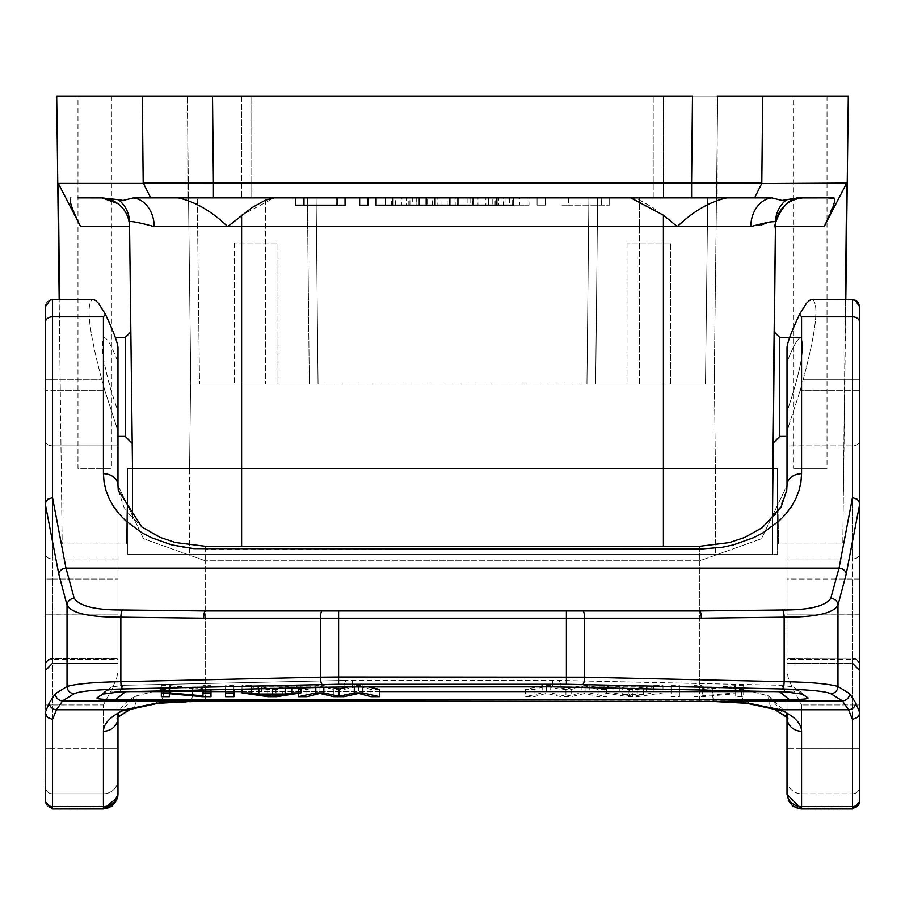<?xml version="1.0" encoding="UTF-8"?>
<svg xmlns="http://www.w3.org/2000/svg" width="905" height="905" viewBox="0 0 905 905"><rect width="100%" height="100%" fill="white"/><g stroke="black" fill="none" stroke-linecap="round" stroke-linejoin="round"><path stroke-width="0.68" stroke-dasharray="4.53 3.39" d="M187.788 96.066L187.788 197.878L187.788 96.066L663.399 96.066L187.788 96.066L251.782 96.066L251.782 197.878L187.788 197.878L251.782 197.878L187.788 197.878L251.782 197.878L251.782 96.066L187.788 96.066L692.483 96.066L691.59 183.07L213.41 183.07L212.517 96.066L142.3 96.066L143.194 183.002M93.6 299.691L59.187 299.691L62.174 544.041L126.508 544.041L62.174 544.041L56.698 96.066L142.3 96.066M811.4 299.691L845.813 299.691L843.449 493.214L848.302 96.066L653.218 96.066L717.213 96.066L663.399 96.066L717.213 96.066L717.213 197.878L653.218 197.878L717.213 197.878L653.218 197.878L717.213 197.878L717.213 96.066M77.977 96.066L111.428 96.066L77.977 96.066L77.977 468.405L111.428 468.405L77.977 468.405M793.572 96.066L827.023 96.066L793.572 96.066L793.572 198.614M754.6 197.878L771.388 197.878L754.6 197.878L761.682 183.568M630.796 197.878L639.835 200.254L652.991 207.618L677.291 226.612C693.309 211.227 709.803 201.657 726.806 197.878L597.628 197.878L716.477 197.878L714.192 384.048L717.71 96.066L716.477 197.878L639.394 197.878L639.394 384.048L705.47 384.048L595.671 384.048L597.628 197.878L595.671 384.048L318.051 384.048L663.399 384.048L586.949 384.048L595.671 384.048L597.628 197.878L595.671 384.048L639.394 384.048L639.394 197.878L716.477 197.878L663.399 197.878L663.399 96.066L663.399 197.878L178.195 197.878C195.209 201.657 211.713 211.238 227.709 226.612L241.601 215.198L274.204 197.878M77.977 197.878L102.084 197.924L122.99 200.435L133.646 197.878L150.445 197.878M133.024 197.946A29.084 22.693 90 0 1 154.212 226.612L750.788 226.612L761.376 224.949M804.522 197.878L833.991 197.878L804.522 197.878C787.056 199.586 777.361 209.168 775.438 226.612C777.124 209.937 786.264 200.367 802.848 197.924L827.023 197.878M150.615 197.878L754.295 197.878M754.532 197.878L771.999 197.935L781.954 200.458L786.547 199.711A29.084 28.915 -179.3 0 0 775.495 222.053L775.438 226.612L824.206 226.612L846.684 183.07L842.827 544.041L845.474 299.691M416.719 197.878L472.489 197.878L416.719 197.878L416.719 205.152L408.212 205.152L408.212 197.878M545.432 197.878L537.084 197.878L545.432 197.878L545.432 205.152L537.084 205.152L537.084 197.878L537.084 205.152L545.432 205.152L545.432 197.878M478.915 197.878L529.018 197.878L478.915 197.878L478.915 205.152L470.068 205.152L470.068 197.878M568.589 205.152L609.665 205.152L568.023 205.152L568.023 197.878L609.665 197.878L568.023 197.878L568.023 205.152L560.037 205.152L560.037 197.878L560.037 205.152L568.589 205.152L568.589 197.878M410.825 197.878L513.588 197.878L376.073 197.878L410.825 197.878L410.825 205.152L435.011 205.152L432.601 205.152L432.601 197.878M359.647 197.878L367.996 197.878L359.647 197.878L359.647 205.152L367.996 205.152L367.996 197.878M336.49 197.878L295.415 197.878L336.49 197.878L336.49 205.152L345.054 205.152L345.054 197.878M316.105 197.878L241.601 197.878L316.105 197.878L307.372 197.878L309.329 384.048L307.372 197.878L309.329 384.048L199.53 384.048L309.329 384.048L307.372 197.878L316.105 197.878L318.051 384.048L241.601 384.048L318.051 384.048L309.329 384.048L318.051 384.048L316.105 197.878M188.523 197.878L190.808 384.048L187.29 96.066L188.523 197.878L265.606 197.878L188.523 197.878M189.564 468.405L190.593 384.048L241.601 384.048L190.593 384.048L189.564 468.405L663.399 468.405L189.564 468.405L189.564 554.222L241.601 554.222L189.564 554.222L189.564 468.405M769.092 222.019L775.495 222.053L772.485 468.405L663.399 468.405L715.436 468.405L714.407 384.048L663.399 384.048L714.407 384.048L715.436 468.405L132.515 468.405L129.562 226.612L132.515 468.405L127.424 468.405L127.424 554.222L772.485 554.222L127.424 554.222L127.424 512.581L142.775 527.683L160.219 537.412L175.581 542.581L205.243 546.269L205.243 549.12L699.757 549.12L722.416 547.231L733.389 544.889L753.922 537.57L763.243 532.672L779.363 520.737L785.97 513.848L791.49 506.449L795.857 498.644L799.013 490.521L800.936 482.184L801.57 473.745L801.57 316.818L799.669 314.137C791.875 330.653 787.667 341.705 787.022 347.316L787.022 713.14M772.791 443.382L774.148 331.897L772.791 443.382L779.759 436.414L779.759 337.508L779.759 436.414L779.759 337.508L774.148 331.897M52.524 719.43L47.501 717.427L45.748 714.916L45.25 712.382L45.25 503.847L47.06 499.798L52.524 497.626L52.524 299.691L52.524 379.806L101.835 379.806L104.867 390.621L52.524 390.621L104.867 390.621L101.835 379.806L52.524 379.806L52.524 558.973L117.978 558.973L117.978 445.86L52.524 445.86L117.978 445.86L117.978 431.018L104.867 390.621L117.978 431.018L117.978 411.685C104.267 370.767 99.652 346.049 104.109 337.508C107.31 338.153 111.926 346.4 117.978 362.238L117.978 663.308L117.978 658.218L52.524 658.218L117.978 658.218L117.978 671.159L116.655 678.139L111.745 689.576L103.43 704.95L52.524 704.95L52.524 808.029L103.43 808.029L103.43 808.934L103.43 806.547A14.548 13.745 0 0 0 117.978 792.803L117.978 717.495A14.548 13.745 0 0 1 103.43 731.24L103.43 806.547L52.524 806.547L52.524 719.43L56.472 709.769L62.615 700.877L74.221 693.683C79.64 691.262 95.794 689.678 122.673 688.943L338.606 684.248L566.394 684.248L782.327 688.943C809.194 689.678 825.349 691.262 830.779 693.683L842.385 700.877L848.528 709.769L852.476 719.43L852.476 806.547L801.57 806.547L801.57 731.24A14.548 13.745 180 0 1 787.022 717.495A14.548 13.745 0 0 0 787.033 717.97L787.022 485.442L786.728 490.295L778.108 511.834L778.492 544.041L842.827 544.041L778.492 544.041L777.576 468.405L772.485 468.405L775.438 226.612C777.09 209.926 786.23 200.367 802.848 197.924A29.084 29.084 0 0 0 793.572 200.016L793.572 468.405L827.023 468.405L793.572 468.405M132.209 443.382L130.852 331.897L132.209 443.382L125.241 436.414L125.241 337.508L125.241 436.414L125.241 337.508L130.852 331.897L131.519 386.955M789.658 337.508L800.891 337.508C805.348 346.049 800.733 370.767 787.022 411.685L787.022 431.018L800.133 390.621L787.022 431.018L787.022 445.86L787.022 362.238L787.022 411.685C800.733 370.767 805.348 346.049 800.891 337.508C797.69 338.153 793.074 346.4 787.022 362.238L787.022 347.316L787.022 362.238C793.074 346.4 797.69 338.153 800.891 337.508L779.759 337.508M127.424 468.405L126.508 544.041L126.892 511.834L123.917 507.105L118.272 490.352L117.978 485.442L143.533 538.735L205.243 560.806L143.533 538.735L117.978 485.442L117.978 717.495L117.978 362.238C111.926 346.4 107.31 338.153 104.109 337.508C100.093 340.495 102.039 356.977 109.969 386.955L117.978 411.685L117.978 436.414L117.978 347.316C117.333 341.705 113.125 330.653 105.331 314.137L103.43 316.818L103.43 473.745L104.064 482.184L105.987 490.521L109.143 498.644L113.51 506.449L119.03 513.848L125.637 520.737L141.757 532.672L151.078 537.57L171.611 544.889L182.584 547.231L205.243 549.12M199.53 384.048L190.808 384.048L199.53 384.048L197.256 197.878L199.53 384.048M277.959 384.048L234.327 384.048L277.959 384.048L234.327 384.048L277.959 384.048L277.959 242.97L234.327 242.97L277.959 242.97L234.327 242.97L277.959 242.97L277.959 384.048M714.192 384.048L705.47 384.048L714.192 384.048M670.673 384.048L627.041 384.048L670.673 384.048L627.041 384.048L670.673 384.048L670.673 242.97L627.041 242.97L670.673 242.97L627.041 242.97L670.673 242.97L670.673 384.048M118.419 199.688A29.084 28.915 -0.7 0 1 129.506 222.053C129.868 220.752 138.103 222.268 154.212 226.612M143.329 183.421L58.316 183.421L80.613 226.612L129.562 226.612L128.397 218.806L126.168 213.32L121.553 206.917L117.05 203.059M58.316 183.421L59.526 299.691M846.684 183.07L761.739 183.568M588.895 197.878L586.949 384.048L588.895 197.878L639.394 197.878M336.49 205.152L303.413 205.152L303.413 197.878L303.413 205.152L295.415 205.152L295.415 197.878L307.372 197.878L265.606 197.878L265.606 384.048L265.606 197.878M213.41 183.059L143.329 183.082M761.739 183.07L691.601 183.059M408.212 205.152L391.492 205.152L391.492 197.878M391.492 205.152L400.033 205.152L400.033 197.878M400.033 205.152L412.284 205.152L412.284 197.878M412.284 205.152L427.103 205.152L427.103 197.878M427.103 205.152L437.16 205.152L437.16 197.878M437.16 205.152L451.086 205.152L451.086 197.878M451.086 205.152L464.107 205.152L464.107 197.878M464.107 205.152L472.489 205.152L472.489 197.878M472.489 205.152L455.215 205.152L455.215 197.878M455.215 205.152L447.172 205.152L447.172 197.878M447.172 205.152L431.923 205.152L431.923 197.878M431.923 205.152L416.719 205.152M495.159 197.878L509.594 197.878L495.159 197.878L495.159 205.152L488.248 205.152L488.248 197.878M488.248 205.152L509.594 205.152L509.594 197.878M509.594 205.152L498.565 205.152L498.565 197.878M470.068 205.152L494.254 205.152L494.254 197.878M494.254 205.152L503.248 205.152L503.248 197.878M503.248 205.152L529.018 205.152L529.018 197.878M529.018 205.152L519.527 205.152L519.527 197.878M519.527 205.152L512.173 205.152L512.173 197.878M512.173 205.152L485.849 205.152L485.849 197.878M485.849 205.152L478.915 205.152M498.565 205.152L495.159 205.152M601.678 205.152L601.678 197.878L601.678 205.152M609.665 205.152L609.665 197.878L609.665 205.152M601.112 205.152L601.112 197.878M337.056 205.152L337.056 197.878M432.601 205.152L440.973 205.152L440.973 197.878M440.973 205.152L453.993 205.152L453.993 197.878M453.993 205.152L467.919 205.152L467.919 197.878M467.919 205.152L477.976 205.152L477.976 197.878M477.976 205.152L492.795 205.152L492.795 197.878M492.795 205.152L505.047 205.152L505.047 197.878M505.047 205.152L513.588 205.152M406.526 205.152L395.485 205.152L416.843 205.152L406.526 205.152L406.526 197.878L395.485 197.878L406.526 197.878M395.485 205.152L395.485 197.878M416.843 205.152L416.843 197.878M376.073 205.152L401.831 205.152L401.831 197.878M401.831 205.152L410.825 205.152M70.85 197.878C68.656 199.586 71.902 209.168 80.613 226.612M213.41 197.878L213.41 183.07M691.612 197.878L691.612 183.07M824.206 226.612L834.614 201.363M834.727 200.684L834.648 198.308M792.18 198.772L802.848 197.924M116.949 202.992L116.134 202.46M116.078 202.415L114.132 201.283M114.053 201.238L113.487 200.944M113.295 200.853L110.093 199.519M105.534 198.319L102.231 197.935M771.999 197.935A29.084 22.693 90 0 0 750.788 226.612M117.548 203.41L102.084 197.924A29.084 29.084 0 0 1 117.639 203.489M100.478 197.878C117.944 199.586 127.639 209.168 129.562 226.612M715.436 468.405L715.436 554.222L715.436 468.405M132.515 518.723L132.515 468.405M772.485 468.405L772.485 554.222L772.485 468.405L772.485 554.222L777.576 554.222L777.576 468.405M118.804 712.676L136.146 696.024L163.488 688.852L192.652 686.974L712.348 686.974L699.757 686.884L699.757 560.806L761.467 538.735L787.022 485.442L761.467 538.735L699.757 560.806L699.757 546.281L729.464 542.559L744.849 537.389L763.288 526.902L777.576 512.581L777.576 554.222L772.485 554.222L772.485 518.723M45.25 307.1A7.274 7.274 180 0 1 52.524 299.827L52.524 299.702A7.274 7.274 180 0 0 45.25 306.976L45.25 307.1A7.274 7.274 180 0 1 52.524 299.827L92.129 299.827C85.93 305.302 89.165 331.954 101.835 379.806C89.165 331.954 85.93 305.302 92.129 299.827L52.524 299.827L52.524 379.806L45.25 379.806L52.524 379.806L52.524 390.621L45.25 390.621L52.524 390.621L52.524 445.86A7.274 5.023 180 0 1 45.25 440.837A7.274 5.023 180 0 0 52.524 445.86L52.524 558.973A7.274 5.023 180 0 1 45.25 553.951A7.274 5.023 180 0 0 52.524 558.973L52.524 579.053L117.978 579.053L52.524 579.053L52.524 558.973L117.978 558.973L117.978 614.088L52.524 614.088L52.524 659.349A7.274 6.708 0 0 0 45.25 666.057A7.274 6.708 0 0 1 52.524 659.349L52.524 658.218L117.978 658.218L117.978 659.349L52.524 659.349L117.978 659.349L117.978 663.308L52.524 663.308L52.524 658.218A7.274 7.274 0 0 0 45.25 665.492L45.25 379.806L45.25 614.201L117.978 614.088L117.978 663.308L52.524 663.308L52.524 614.088L45.25 614.201L45.25 665.492A7.274 7.274 0 0 1 52.524 658.218A7.274 7.274 0 0 0 45.25 665.492A7.274 7.274 0 0 1 52.524 658.218L117.978 658.218L117.978 713.14L117.978 671.159L116.813 677.641L112.695 687.653L103.43 704.95L103.43 748.209L103.43 704.95L45.25 704.95L45.25 665.492L45.25 704.95L52.524 704.95L52.524 658.501L117.978 658.501L52.524 658.501L52.524 748.209L103.43 748.209L103.43 793.787L103.43 748.209L117.978 748.209L117.978 779.544L117.978 748.209L45.25 748.209L45.25 704.95M117.978 794.386L117.978 793.787A14.548 14.242 0 0 1 103.43 808.029L103.43 793.787L103.43 808.029L52.524 808.029L52.524 793.787L103.43 793.787A14.548 14.242 180 0 0 117.978 779.544A14.548 14.242 180 0 1 103.43 793.787L52.524 793.787A7.274 7.127 180 0 1 45.25 786.66L45.25 748.209L45.25 786.66A7.274 7.127 180 0 0 52.524 793.787L52.524 748.209L45.25 748.209L45.25 712.382M787.022 793.787L787.022 792.803L787.022 793.787A14.548 14.242 0 0 0 801.57 808.029L852.476 808.029L852.476 793.787L801.57 793.787L801.57 808.029A14.548 14.242 0 0 1 787.022 793.787L788.289 800.314M787.022 779.544L787.022 748.209L787.022 779.544A14.548 14.242 180 0 0 801.57 793.787A14.548 14.242 180 0 1 787.022 779.544M787.022 658.501L787.022 671.159L788.346 678.139L793.255 689.576L801.57 704.95L792.305 687.653L788.187 677.641L787.022 671.159L787.022 658.501L852.476 658.218L787.022 658.218L852.476 658.218L787.022 658.218L787.022 659.349L787.022 658.218L852.476 658.218A7.274 7.274 0 0 1 859.75 665.492A7.274 7.274 0 0 0 852.476 658.218A7.274 7.274 0 0 1 859.75 665.492A7.274 7.274 0 0 0 852.476 658.218L852.476 614.088L787.022 614.088L787.022 663.308L787.022 659.349L852.476 659.349L787.022 659.349L787.022 663.308L852.476 663.308L852.476 658.218L787.022 658.501M852.476 663.308L852.476 558.973A7.274 5.023 180 0 0 859.75 553.951A7.274 5.023 180 0 1 852.476 558.973L787.022 558.973L787.022 579.053L859.75 579.053L859.75 614.201L859.75 553.951L859.75 579.053L852.476 579.053L852.476 390.621L800.133 390.621L852.476 390.621L852.476 445.86A7.274 5.023 180 0 0 859.75 440.837L859.75 553.951L859.75 440.837A7.274 5.023 180 0 1 852.476 445.86L787.022 445.86L787.022 558.973L852.476 558.973L852.476 445.86L787.022 445.86L787.022 614.088L859.75 614.201L852.476 614.088L852.476 579.053L787.022 579.053L787.022 663.308L852.476 663.308L859.75 670.582L859.75 665.492L859.75 704.95L859.75 614.201L859.75 670.582M92.129 299.827L93.26 299.702L92.129 299.827M93.498 299.691L95.455 300.37L98.6 303.379L105.331 314.137M130.773 691.59L779.352 691.59L789.33 699.588L115.67 699.588C102.322 699.542 96.1 698.954 97.039 697.823L111.609 686.952L107.005 689.814C106.077 690.956 112.288 691.544 125.648 691.59C112.288 691.544 106.077 690.956 107.005 689.814L97.163 697.732L103.034 694.09L119.833 691.827L123.363 685.289L111.609 686.952L123.363 685.289L345.687 680.424L123.363 685.289L119.833 691.827L343.583 686.929L552.627 686.838L785.167 691.827L801.966 694.09L807.837 697.732L793.391 686.952L781.637 685.289L785.167 691.827L781.637 685.289L552.627 680.345L345.687 680.424L559.313 680.424L781.637 685.289L793.391 686.952L797.995 689.814C798.923 690.956 792.712 691.544 779.352 691.59L774.228 691.59M702.02 688.615L702.02 685.628L694.022 685.628L694.022 689.429L702.585 689.429L735.663 686.442L735.663 689.429L743.661 689.429L743.661 685.628L735.098 685.628L702.02 688.615L702.02 695.888L702.02 692.902L694.022 692.902L694.022 696.703L702.585 696.703L735.663 693.716L735.663 696.703L743.661 696.703L743.661 692.902L735.098 692.902L702.02 695.888M679.429 685.628L679.429 689.429L671.08 689.429L671.08 685.628L679.429 685.628L679.429 696.703L671.08 696.703L671.08 692.902L679.429 692.902M619.835 686.782L612.911 685.628L604.065 685.628L628.251 689.429L637.244 689.429L663.003 685.628L653.512 685.628L646.17 686.782L619.835 686.782L619.835 694.056L612.911 692.902L604.065 692.902L628.251 696.703L637.244 696.703L663.003 692.902L653.512 692.902L646.17 694.056L619.835 694.056M565.919 688.976L550.704 685.628L542.197 685.628L525.488 689.429L534.029 689.429L546.281 686.16L561.1 689.429L571.157 689.429L585.083 686.16L598.103 689.429L606.474 689.429L589.2 685.628L581.168 685.628L565.919 688.976L565.919 696.25L550.704 692.902L542.197 692.902L525.488 696.703L534.029 696.703L546.281 693.434L561.1 696.703L571.157 696.703L585.083 693.434L598.103 696.703L606.474 696.703L589.2 692.902L581.168 692.902L565.919 696.25M789.33 699.588C802.678 699.542 808.9 698.954 807.961 697.823L797.995 689.814C798.923 690.956 792.712 691.544 779.352 691.59L779.499 691.703M45.273 503.225L58.768 573.974L67.027 605.162C71.563 613.273 89.516 617.289 120.851 617.199L203.682 618.217A7.274 1.821 90 0 1 205.503 610.943L122.673 609.959C95.726 610.094 79.572 606.203 74.221 598.307L65.963 568.125L839.037 568.125L830.779 598.307C825.394 606.248 809.24 610.128 782.327 609.959L699.497 610.943L205.503 610.943L699.497 610.943A7.274 1.821 90 0 1 701.318 618.217L784.149 617.199C815.405 617.312 833.347 613.296 837.973 605.162A7.274 6.788 21.6 0 0 830.779 598.307M859.75 390.621L859.75 307.1A7.274 7.274 180 0 0 852.476 299.827L852.476 379.806L852.476 299.827L812.871 299.827C819.07 305.302 815.835 331.954 803.165 379.806L859.75 379.806L852.476 379.806L852.476 390.621L859.75 390.621L852.476 390.621L852.476 379.806L803.165 379.806L800.133 390.621L803.165 379.806C815.835 331.954 819.07 305.302 812.871 299.827L852.476 299.691L852.476 316.818L801.57 316.818M811.502 299.691L809.545 300.37L806.4 303.379L799.669 314.137M859.75 748.209L852.476 748.209L852.476 793.787A7.274 7.127 180 0 0 859.75 786.66A7.274 7.127 180 0 1 852.476 793.787L852.476 748.209L859.75 748.209L859.75 786.66L859.727 503.225L857.397 499.334L852.476 497.626L839.037 568.125A7.274 5.803 10.8 0 1 846.232 573.974L859.727 503.225M859.75 712.382L855.734 702.902L849.591 693.637L837.973 686.442C827.883 683.716 809.941 682.132 784.149 681.691L566.394 677.008L320.427 677.189L120.851 681.691C95.059 682.132 77.117 683.716 67.027 686.442L55.409 693.637L49.266 702.902L45.261 712.721M787.112 718.129L768.854 696.024L741.512 688.852L712.348 686.974L741.512 688.852L768.854 696.024L786.23 712.688M629.156 695.583L622.233 694.463L643.591 694.463L632.55 696.307L629.156 695.583L629.156 688.309L622.233 687.189L622.233 694.463M622.233 687.189L643.591 687.189L643.591 694.463M643.591 687.189L632.55 689.033L632.55 696.307M604.065 685.628L604.065 692.902M612.911 685.628L612.911 692.902M628.251 689.429L628.251 696.703M637.244 689.429L637.244 696.703M663.003 685.628L663.003 692.902M653.512 685.628L653.512 692.902M646.17 686.782L646.17 694.056M632.55 689.033L629.156 688.309M679.429 689.429L679.429 696.703M671.08 689.429L671.08 696.703M671.08 685.628L671.08 692.902M694.022 685.628L694.022 692.902M702.02 685.628L702.02 692.902M694.022 689.429L694.022 696.703M702.585 689.429L702.585 696.703M735.663 686.442L735.663 693.716M735.663 689.429L735.663 696.703M743.661 689.429L743.661 696.703M743.661 685.628L743.661 692.902M735.098 685.628L735.098 692.902M542.197 685.628L542.197 692.902M550.704 685.628L550.704 692.902M525.488 689.429L525.488 696.703M534.029 689.429L534.029 696.703M546.281 686.16L546.281 693.434M561.1 689.429L561.1 696.703M571.157 689.429L571.157 696.703M585.083 686.16L585.083 693.434M598.103 689.429L598.103 696.703M606.474 689.429L606.474 696.703M589.2 685.628L589.2 692.902M581.168 685.628L581.168 692.902M774.228 709.203A14.548 11.109 -65.9 0 1 768.854 696.024A14.548 11.109 114.1 0 0 774.228 709.203A14.548 11.109 114.1 0 0 780.37 709.769L748.469 703.151L748.469 700.877L190.559 701.466L156.531 703.151L124.63 709.769C110.727 716.126 103.656 723.287 103.43 731.24M746.885 703.298A14.548 6.935 -84.2 0 1 741.512 688.852A14.548 6.935 95.8 0 0 746.885 703.298A14.548 6.935 95.8 0 0 748.469 703.151L714.441 701.466M190.559 701.466L156.531 700.877L156.531 703.151A14.548 6.935 84.2 0 0 158.115 703.298A14.548 6.935 84.2 0 0 163.488 688.852L136.146 696.024A14.548 11.109 65.9 0 1 130.773 709.203A14.548 11.109 65.9 0 1 124.63 709.769L56.472 709.769A7.274 6.81 22.2 0 1 49.266 702.902M52.524 299.702L93.26 299.702L52.524 299.702A7.274 7.274 180 0 0 45.25 306.976L45.25 503.847M74.221 693.683A7.274 7.172 58.2 0 1 67.027 686.442L67.027 605.162A7.274 6.788 158.4 0 1 74.221 598.307M859.75 306.965L859.75 306.976A7.274 7.274 180 0 0 852.476 299.702L852.476 299.827A7.274 7.274 180 0 1 859.75 307.1L859.75 306.976A7.274 7.274 180 0 0 852.476 299.702L852.476 299.691M45.25 800.914A7.274 7.127 0 0 0 52.524 808.029A7.274 7.127 -0 0 1 45.25 800.914L45.25 801.66M852.476 719.43L857.499 717.427L859.739 712.721M859.75 799.669L859.75 800.914A7.274 7.127 0 0 1 852.476 808.029L852.476 806.547A7.274 6.878 0 0 0 859.75 799.669L859.75 800.914M205.243 546.281L205.243 560.806L205.243 546.269L699.757 546.269L699.757 686.884L205.243 686.884L205.243 560.806L699.757 560.806L205.243 560.806L205.243 686.884L192.652 686.974A14.548 2.093 89.3 0 1 190.763 701.522A14.548 2.093 -90.7 0 0 192.652 686.974L163.488 688.852A14.548 6.935 -95.8 0 1 158.115 703.298M712.348 686.974A14.548 2.093 90.7 0 0 714.237 701.522A14.548 2.093 -89.3 0 1 712.348 686.974M787.022 485.442A14.548 11.686 180 0 1 801.57 473.745M117.978 347.316L117.978 485.442A14.548 11.686 0 0 0 103.43 473.745M130.773 709.203A14.548 11.109 -114.1 0 0 136.146 696.024C124.652 701.692 118.589 708.853 117.978 717.495L117.978 717.948A14.548 13.745 180 0 0 117.978 717.495L118.589 717.088M379.512 691.59L241.997 691.59M233.92 691.59L225.571 691.59M210.978 691.59L161.339 691.59M202.98 688.615L202.98 685.628L210.978 685.628L210.978 689.429L202.415 689.429L169.337 686.442L169.337 689.429L161.339 689.429L161.339 685.628L169.902 685.628L202.98 688.615L202.98 695.888M225.571 685.628L225.571 689.429L233.92 689.429L233.92 685.628L225.571 685.628L225.571 689.519M285.166 686.782L292.089 685.628L300.935 685.628L276.749 689.429L267.756 689.429L241.997 685.628L251.488 685.628L258.83 686.782L285.166 686.782L285.166 688.207M348.663 686.85L354.296 685.628L362.803 685.628L368.109 686.838M379.512 689.429L370.971 689.429L358.719 686.16L343.9 689.429L333.843 689.429L319.918 686.16L306.897 689.429L298.526 689.429L300.935 688.897M306.161 687.755L315.8 685.628L323.832 685.628L331.06 687.212M582.752 684.429A7.274 1.821 91.3 0 0 584.573 677.189L584.573 618.217L566.394 618.217L566.394 610.943L338.606 610.943L338.606 618.217L566.394 618.217L566.394 684.248M282.767 687.189L261.409 687.189L272.45 689.033L282.767 687.189L282.767 694.463M275.844 688.309L275.844 694.463M261.409 687.189L261.409 694.463M272.45 689.033L272.45 694.463M300.935 685.628L300.935 687.868M292.089 685.628L292.089 688.06M276.749 689.429L276.749 696.703M267.756 689.429L267.756 696.703M241.997 685.628L241.997 689.158M251.488 685.628L251.488 688.943M258.83 686.782L258.83 688.784M225.571 689.429L225.571 696.703M233.92 689.429L233.92 696.703M233.92 685.628L233.92 689.327M210.978 685.628L210.978 689.836M202.98 685.628L202.98 690.006M210.978 689.429L210.978 696.703M202.415 689.429L202.415 696.703M169.337 686.442L169.337 693.716M169.337 689.429L169.337 696.703M161.339 689.429L161.339 696.703M161.339 685.628L161.339 690.922M169.902 685.628L169.902 690.73M362.803 685.628L362.803 686.838M354.296 685.628L354.296 686.838M370.971 689.429L370.971 696.703M358.719 686.16L358.719 693.434M343.9 689.429L343.9 696.703M333.843 689.429L333.843 696.703M319.918 686.16L319.918 693.434M306.897 689.429L306.897 696.703M298.526 689.429L298.526 693.287M315.8 685.628L315.8 687.54M323.832 685.628L323.832 687.37M663.399 215.198L663.399 546.269M241.601 96.066L241.601 197.878L241.601 96.066M241.601 384.048L241.601 468.405L241.601 384.048M241.601 546.269L241.601 215.198M705.47 384.048L707.744 197.878L705.47 384.048M761.806 183.364L762.7 96.066M409.92 205.152L409.92 197.878M150.649 197.776L143.307 182.98M45.25 322.666A7.274 5.849 -0 0 1 52.524 316.818L103.43 316.818M859.75 322.666A7.274 5.849 0 0 0 852.476 316.818L852.476 497.626M58.768 573.974A7.274 5.803 169.2 0 1 65.963 568.125L52.524 497.626M345.687 680.424L343.583 686.929L345.687 680.424M559.313 680.424L561.417 686.929L559.313 680.424M793.391 686.952L801.966 694.09L793.391 686.952M156.531 700.877L62.615 700.877A7.274 7.172 58.2 0 1 55.409 693.637M849.591 693.637A7.274 7.172 121.8 0 1 842.385 700.877L748.469 700.877M338.606 684.248L338.606 618.217L320.427 618.217L320.427 677.189A7.274 1.821 88.7 0 0 322.248 684.429M801.57 731.24C801.344 723.287 794.273 716.126 780.37 709.769L848.528 709.769A7.274 6.81 157.8 0 0 855.734 702.902M852.476 748.209L801.57 748.209L801.57 793.787L801.57 748.209L787.022 748.209L801.57 748.209L801.57 704.95L801.57 748.209L852.476 748.209L852.476 704.95L801.57 704.95L852.476 704.95L852.476 658.501L852.476 748.209M52.524 579.053L52.524 614.088L52.524 579.053L45.25 579.053L52.524 579.053M122.673 688.943A7.274 1.821 88.7 0 1 120.851 681.691L120.851 617.199A7.274 1.821 91.4 0 1 122.673 609.959M203.682 618.217L320.427 618.217A7.274 1.821 90 0 1 322.248 610.943M782.327 609.959A7.274 1.821 88.6 0 1 784.149 617.199L784.149 681.691A7.274 1.821 91.3 0 1 782.327 688.943M582.752 610.943A7.274 1.821 90 0 1 584.573 618.217L701.318 618.217M830.779 693.683A7.274 7.172 121.8 0 0 837.973 686.442L837.973 605.162L846.232 573.974M552.627 680.345L552.627 686.838L552.627 680.345M352.373 680.345L352.373 686.838L352.373 680.345M111.609 686.952L103.034 694.09L111.609 686.952M115.67 699.588L125.501 691.703M52.524 658.501A7.274 7.263 180 0 0 45.25 665.763A7.274 7.263 180 0 1 52.524 658.501M52.524 808.934L52.524 806.547A7.274 6.878 0 0 1 45.25 799.669M859.75 666.057A7.274 6.708 0 0 0 852.476 659.349A7.274 6.708 0 0 1 859.75 666.057M859.75 665.763A7.274 7.263 180 0 0 852.476 658.501A7.274 7.263 180 0 1 859.75 665.763M859.75 704.95L852.476 704.95L859.75 704.95M205.243 686.884L205.243 701.432L205.243 686.884M699.757 701.432L699.757 686.884L699.757 701.432L714.26 701.522M801.57 808.934L801.57 793.787L852.476 793.787L852.476 808.029L801.57 808.029L801.57 808.934L801.57 806.547A14.548 13.745 -0 0 1 787.022 792.803M699.757 546.281L699.757 549.12M103.43 808.934L103.43 808.029M852.476 808.934L852.476 808.029M653.218 197.878L653.218 96.066L653.218 197.878M787.022 436.414L779.759 436.414M117.978 436.414L125.241 436.414M115.342 337.508L125.241 337.508M111.428 96.066L111.428 198.602M111.428 200.016L111.428 468.405M827.023 96.066L827.023 468.405M234.327 242.97L234.327 384.048L234.327 242.97M627.041 242.97L627.041 384.048L627.041 242.97M97.039 697.823L107.005 689.814L97.039 697.823M807.961 697.823L797.995 689.814L807.961 697.823M52.524 299.691L50.058 300.121M52.524 663.308L45.25 670.582M856.345 300.799L857.114 301.365M858.585 303.005L859.659 305.811M118.702 716.964L119.29 716.33M121.813 714.215L126.202 711.454M130.58 709.305L158.013 703.321M157.99 703.321L205.243 701.432M117.888 718.129L117.978 717.495"/><path stroke-width="1.36" d="M143.194 183.33L142.3 96.066L56.698 96.066L59.187 299.691L52.524 299.691L52.524 316.818L103.43 316.818L105.331 314.137C113.125 330.653 117.333 341.705 117.978 347.316L117.978 485.442A14.548 11.686 180 0 0 103.43 473.745L103.43 316.818M142.3 96.066L212.517 96.066L213.41 183.07L691.601 183.07L691.612 197.878L150.728 197.878M691.59 183.07L692.483 96.066L187.788 96.066M717.213 96.066L848.302 96.066L845.813 299.691L852.476 299.691L856.345 300.799M754.532 197.878L771.999 197.935A29.084 22.693 90 0 0 750.788 226.612L677.291 226.612L663.399 215.198L630.796 197.878L726.806 197.878C709.792 201.657 693.287 211.238 677.291 226.612L227.709 226.612C211.691 211.227 195.197 201.657 178.195 197.878L630.796 197.878M726.806 197.878L754.6 197.878L726.806 197.878M274.204 197.878L265.165 200.254L252.009 207.618L227.709 226.612L154.212 226.612C138.103 222.268 129.868 220.741 129.506 222.053L132.515 468.405L129.506 222.053A29.084 28.915 -0.7 0 0 118.419 199.688L102.084 197.924L77.977 197.878M834.648 198.308L827.023 197.878M639.394 197.878L588.895 197.878M754.306 197.878L691.612 197.878M150.558 197.878L133.646 197.878L123.012 200.435L118.419 199.688M761.682 183.568L846.684 183.07L824.206 226.612C832.917 209.168 836.175 199.586 833.991 197.878L802.848 197.924L786.547 199.711L792.18 198.772M772.791 443.382L774.148 331.897L772.791 443.382L779.759 436.414L779.759 337.508L774.148 331.897M793.572 198.614L793.572 200.016A29.084 29.084 0 0 0 775.438 226.612L772.485 468.405L777.576 468.405L777.576 512.581L777.576 468.405M824.206 226.612L775.438 226.612L775.495 222.053L772.485 518.723M846.684 183.07L845.474 299.691M117.978 436.414L125.241 436.414L125.241 337.508L130.852 331.897L132.209 443.382L131.519 386.955M127.424 468.405L127.424 512.581L127.424 468.405L772.485 468.405M775.438 226.612A29.084 29.084 0 0 1 802.848 197.924C782.305 194.213 771.976 231.16 775.438 226.612L775.495 222.053C775.133 220.752 766.897 222.268 750.788 226.612M761.376 224.949L769.092 222.019M129.562 226.612A29.084 29.084 0 0 0 102.084 197.924L117.707 203.523A29.084 29.084 0 0 1 129.562 226.612L80.613 226.612L58.316 183.421L59.526 299.691M58.316 183.421L143.25 183.421M265.606 197.878L295.415 197.878L295.415 205.152L303.978 205.152L303.978 197.878M143.25 183.07L213.41 183.059M691.601 183.059L761.693 183.093M345.054 197.878L345.054 205.152L337.056 205.152L337.056 197.878M337.056 205.152L303.978 205.152M513.588 197.878L513.588 205.152L488.372 205.152L488.372 197.878M488.372 205.152L473.157 205.152L473.157 197.878M473.157 205.152L457.919 205.152L457.919 197.878M457.919 205.152L449.876 205.152L449.876 197.878M449.876 205.152L435.011 205.152L435.011 197.878M496.879 205.152L496.879 197.878M367.996 197.878L367.996 205.152L359.647 205.152L359.647 197.878M435.011 205.152L419.241 205.152L419.241 197.878M426.165 205.152L426.165 197.878M419.241 205.152L392.906 205.152L392.906 197.878M392.906 205.152L385.564 205.152L385.564 197.878M385.564 205.152L376.073 205.152L376.073 197.878M834.614 201.363L834.727 200.684M80.613 226.612C71.902 209.168 68.656 199.586 70.85 197.878M213.41 183.07L213.41 197.878M775.495 222.053A29.084 28.915 -179.3 0 1 786.547 199.711L782.044 200.458L771.999 197.935M802.848 197.924L804.522 197.878M154.212 226.612A29.084 22.693 90 0 0 133.024 197.946M110.093 199.519L105.534 198.319M102.231 197.935L100.478 197.878M132.515 468.405L132.515 518.723M117.978 713.14L117.978 748.209L117.978 713.14M103.43 808.029A14.548 14.242 0 0 0 117.978 793.787L117.978 717.948A14.548 13.745 180 0 1 103.43 731.24C103.656 723.287 110.727 716.126 124.63 709.769L156.531 703.151L156.531 700.877L714.441 701.466L748.469 703.151L780.37 709.769C794.273 716.126 801.344 723.287 801.57 731.24L801.57 806.547L852.476 806.547L852.476 719.43L857.499 717.427L859.252 714.916L859.75 712.382L859.75 390.621M117.729 797.034L117.978 792.803A14.548 13.745 0 0 1 103.43 806.547L103.43 731.24M787.022 713.14L787.022 748.209L787.022 713.14L787.022 717.495L786.23 712.688M787.022 792.803A14.548 13.745 0 0 0 801.57 806.547L801.57 808.934L787.022 794.386L787.022 717.948L787.022 793.787M117.978 717.461L118.804 712.676M45.25 704.95L45.25 307.1M852.476 719.43L848.528 709.769L842.385 700.877L830.779 693.683C825.36 691.262 809.206 689.678 782.327 688.943L566.394 684.248L338.606 684.248L122.673 688.943C95.806 689.678 79.651 691.262 74.221 693.683L62.615 700.877L56.472 709.769L52.524 719.43L52.524 808.934L45.25 801.66L45.25 786.66L45.25 800.914M859.75 307.1L859.75 379.806L859.75 307.1M859.75 704.95L859.75 748.209L859.75 704.95M852.476 808.029A7.274 7.127 0 0 0 859.75 800.914L859.75 748.209M699.757 549.12L699.757 546.269L729.419 542.581L744.781 537.412L762.225 527.683L781.083 507.105L786.728 490.352L787.022 485.442L787.022 347.316C787.667 341.705 791.875 330.653 799.669 314.137L801.57 316.818L801.57 473.745L800.936 482.184L799.013 490.521L795.857 498.644L791.49 506.449L785.97 513.848L779.363 520.737L763.243 532.672L753.922 537.57L733.389 544.889L722.416 547.231L699.757 549.12L193.84 548.645L171.611 544.889L151.078 537.57L141.757 532.672L125.637 520.737L119.03 513.848L113.51 506.449L109.143 498.644L105.987 490.521L104.064 482.184L103.43 473.745M811.502 299.691L809.545 300.37L806.4 303.379L799.669 314.137M789.33 699.588C802.678 699.542 808.9 698.954 807.961 697.823L801.966 694.09L785.167 691.827L552.627 686.838L343.583 686.929L119.833 691.827L103.034 694.09L97.039 697.823C96.1 698.954 102.322 699.542 115.67 699.588L789.33 699.588L779.499 691.703M774.228 691.59L379.512 691.59M241.997 691.59L233.92 691.59M225.571 691.59L210.978 691.59M161.339 691.59L130.773 691.59M331.06 687.212L339.081 688.976L348.663 686.85M368.109 686.838L379.512 689.429L379.512 696.703L370.971 696.703L358.719 693.434L343.9 696.703L333.843 696.703L319.918 693.434L306.897 696.703L298.526 696.703L315.8 692.902L323.832 692.902L339.081 696.25L354.296 692.902L362.803 692.902L379.512 696.703M300.935 688.897L306.161 687.755M859.659 305.811L859.75 503.847L846.232 573.974L837.973 605.162C833.437 613.273 815.484 617.289 784.149 617.199L701.318 618.217A7.274 1.821 -90 0 0 699.497 610.943L566.394 610.943L699.497 610.943L782.327 609.959C809.274 610.094 825.428 606.203 830.779 598.307L839.037 568.125L65.963 568.125L74.221 598.307C79.606 606.248 95.76 610.128 122.673 609.959L205.503 610.943L338.606 610.943L205.503 610.943A7.274 1.821 -90 0 0 203.682 618.217L120.851 617.199C89.595 617.312 71.653 613.296 67.027 605.162A7.274 6.788 -21.6 0 1 74.221 598.307M45.25 712.382L49.266 702.902L55.409 693.637L67.027 686.442C77.117 683.716 95.059 682.132 120.851 681.691L320.427 677.189L320.427 618.217L338.606 618.217L338.606 610.943L566.394 610.943L566.394 618.217L338.606 618.217L338.606 677.008L584.573 677.189L784.149 681.691C809.941 682.132 827.883 683.716 837.973 686.442L849.591 693.637L855.734 702.902L859.739 712.721M93.498 299.691L95.455 300.37L98.6 303.379L105.331 314.137M74.221 693.683A7.274 7.172 -121.8 0 1 67.027 686.442L67.027 605.162L58.768 573.974L45.25 503.847M322.248 684.429A7.274 1.821 -91.3 0 1 320.427 677.189L338.606 677.008L338.606 684.248M275.844 695.583L282.767 694.463L261.409 694.463L272.45 696.307L275.844 695.583L275.844 694.463M272.45 694.463L272.45 696.307M292.089 692.902L300.935 692.902L276.749 696.703L267.756 696.703L241.997 692.902L251.488 692.902L258.83 694.056L285.166 694.056L292.089 692.902L292.089 688.06M300.935 687.868L300.935 692.902M241.997 689.158L241.997 692.902M251.488 688.943L251.488 692.902M258.83 688.784L258.83 694.056M285.166 688.207L285.166 694.056M225.571 692.902L225.571 696.703L233.92 696.703L233.92 692.902L225.571 692.902L225.571 689.519M233.92 689.327L233.92 692.902M202.98 692.902L210.978 692.902L210.978 696.703L202.415 696.703L169.337 693.716L169.337 696.703L161.339 696.703L161.339 692.902L169.902 692.902L202.98 695.888L202.98 690.006M210.978 689.836L210.978 692.902M161.339 690.922L161.339 692.902M169.902 690.73L169.902 692.902M362.803 686.838L362.803 692.902M354.296 686.838L354.296 692.902M298.526 693.287L298.526 696.703M315.8 687.54L315.8 692.902M323.832 687.37L323.832 692.902M339.081 688.976L339.081 696.25M158.115 703.298A14.548 6.935 -95.8 0 1 156.531 703.151L190.559 701.466M714.441 701.466L748.469 700.877L748.469 703.151A14.548 6.935 -84.2 0 1 746.885 703.298M859.727 503.225L857.397 499.334L852.476 497.626L852.476 316.818L801.57 316.818M830.779 693.683A7.274 7.172 -58.2 0 0 837.973 686.442L837.973 605.162A7.274 6.788 -158.4 0 0 830.779 598.307M45.273 503.225L47.603 499.334L52.524 497.626L65.963 568.125A7.274 5.803 -10.8 0 0 58.768 573.974M859.75 712.382L859.75 800.914M52.524 719.43L47.501 717.427L45.261 712.721M786.411 717.099L787.022 717.948A14.548 13.745 0 0 0 801.57 731.24M774.228 709.203A14.548 11.109 -65.9 0 0 780.37 709.769L848.528 709.769A7.274 6.81 -22.2 0 0 855.734 702.902M130.773 709.203A14.548 11.109 -114.1 0 1 124.63 709.769L56.472 709.769A7.274 6.81 -157.8 0 1 49.266 702.902M787.022 347.316L787.022 485.442A14.548 11.686 0 0 1 801.57 473.745M241.601 546.269L241.601 215.198M663.399 546.269L663.399 215.198M762.7 96.066L761.806 183.093M143.465 183.353L150.626 197.776M761.874 183.195L754.6 197.878M45.25 322.666A7.274 5.849 0 0 1 52.524 316.818L52.524 497.626M846.232 573.974A7.274 5.803 -169.2 0 0 839.037 568.125L852.476 497.626M859.75 322.666A7.274 5.849 0 0 0 852.476 316.818L852.476 299.691L811.4 299.691M748.469 700.877L842.385 700.877A7.274 7.172 -58.2 0 0 849.591 693.637M55.409 693.637A7.274 7.172 -121.8 0 0 62.615 700.877L156.531 700.877M566.394 684.248L566.394 618.217L584.573 618.217L584.573 677.189A7.274 1.821 -88.7 0 1 582.752 684.429M45.25 799.669A7.274 6.878 0 0 0 52.524 806.547L103.43 806.547L103.43 808.934L117.695 797.237M52.524 299.702L93.6 299.691M782.327 688.943A7.274 1.821 -88.7 0 0 784.149 681.691L784.149 617.199A7.274 1.821 -91.4 0 0 782.327 609.959M701.318 618.217L584.573 618.217A7.274 1.821 -90 0 0 582.752 610.943M122.673 609.959A7.274 1.821 -88.6 0 0 120.851 617.199L120.851 681.691A7.274 1.821 -91.3 0 0 122.673 688.943M322.248 610.943A7.274 1.821 -90 0 0 320.427 618.217L203.682 618.217M125.501 691.703L115.67 699.588M852.476 808.934L859.75 801.66L852.476 808.934L801.57 808.934L852.476 808.934L852.476 806.547A7.274 6.878 0 0 0 859.75 799.669M117.978 485.442L118.272 490.295L141.712 526.902L160.151 537.389L175.536 542.559L205.243 546.269L205.243 549.12M115.342 337.508L125.241 337.508M789.658 337.508L779.759 337.508M787.022 436.414L779.759 436.414M125.241 436.414L132.209 443.382M111.428 198.602L111.428 200.016M50.058 300.121L45.25 306.965L50.058 300.121L52.524 299.691M857.114 301.365L858.585 303.005M119.29 716.33L121.813 714.215M126.202 711.454L130.84 709.181M157.843 703.332L130.58 709.305C119.392 716.013 115.161 718.955 117.888 718.129M189.959 701.533L157.99 703.321M205.243 701.432L699.757 701.432L190.74 701.522M787.112 718.129C789.884 719 785.653 716.059 774.42 709.305L747.01 703.321L714.26 701.522L747.01 703.321L774.42 709.305L786.298 716.964M103.43 808.934L52.524 808.934L106.711 808.561L112.435 805.812L117.978 794.386M801.57 808.934L798.289 808.561L792.565 805.812L788.289 800.314M852.476 299.691L855.202 300.222L859.75 306.965M852.476 663.308L859.75 670.582M52.524 663.308L45.25 670.582M714.26 701.522L699.757 701.432M699.757 546.269L205.243 546.269M52.524 808.934L45.25 801.66"/></g></svg>
